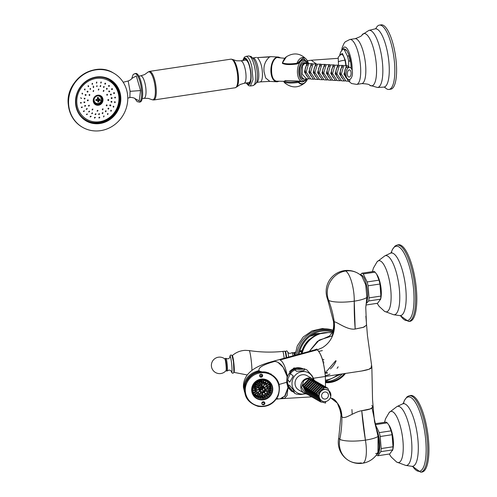 <?xml version="1.0" encoding="UTF-8"?>
<svg xmlns="http://www.w3.org/2000/svg" width="497" height="497" viewBox="0 0 497 497"><rect width="100%" height="100%" fill="white"/><g stroke="black" fill="none" stroke-linecap="round" stroke-linejoin="round"><path stroke-width="0.75" d="M361.94 276.289L365.749 284.905L366.885 297.473L365.755 307.481M244.487 389.275C244.617 380.075 249.606 374.055 259.465 371.216L259.105 370.513C258.098 367.991 262.192 365.276 271.399 362.375L274.766 361.406L271.399 362.375L269.442 362.344L271.399 362.375C262.18 365.27 258.08 367.985 259.105 370.513L259.465 371.216L271.169 374.036L259.465 371.216L260.105 372.154L259.465 371.216C249.606 374.055 244.617 380.075 244.487 389.275L243.853 388.406L244.543 391.798L243.853 388.406C243.99 379.174 249.078 373.21 259.105 370.513C249.078 373.21 243.99 379.174 243.853 388.406L244.487 389.275M268.865 372.936L264.05 371.831L268.865 372.936M279.134 384.448L286.576 382.305L288.012 387.474L286.576 382.305L279.134 384.448M276.27 399.141L280.146 398.787L285.266 395.742L288.012 387.474L284.545 396.618M375.657 453.5C379.049 453.873 379.851 448.182 378.062 436.428L374.521 421.531L373.073 406.881L370.333 408.888L361.76 410.702L365.425 440.125A21.166 6.244 81.5 0 1 362.593 463.229A21.166 6.244 81.5 0 1 361.108 462.893A21.166 19.694 -60.2 0 1 348.913 460.657A21.166 19.694 -60.2 0 1 339.805 439.305A21.166 19.694 119.8 0 0 348.913 460.657A21.166 21.166 0 0 0 377.937 452.605L378.062 436.428A20.29 4.411 175.4 0 1 365.425 440.125A20.29 4.411 175.4 0 1 339.805 439.305A20.29 4.411 -4.6 0 1 338.774 437.758A20.29 4.411 -4.6 0 0 339.805 439.305A20.29 4.411 175.4 0 0 365.425 440.125A21.166 6.244 81.5 0 1 362.593 463.229M310.569 351.659L314.62 349.938L273.294 361.251L274.766 361.406C280.233 362.108 284.352 367.14 287.129 376.496L286.576 382.305L287.129 376.496L283.135 367.264L278.171 362.518M345.67 271.002A21.166 19.694 -60.2 0 1 357.859 273.238A21.166 19.694 119.8 0 0 345.67 271.002A21.166 6.244 81.5 0 1 354.249 301.17A20.29 4.411 175.4 0 1 328.623 300.35A21.166 19.694 -60.2 0 1 345.67 271.002A21.166 19.694 119.8 0 0 328.623 300.35A20.29 4.411 -4.6 0 1 327.641 299.387A20.29 4.411 -4.6 0 0 328.623 300.35A103.258 96.076 119.8 0 1 334.239 321.839C336.612 321.571 347.31 330.343 355.187 329.033L354.249 301.17A20.29 4.411 175.4 0 1 328.623 300.35A103.258 96.076 119.8 0 1 334.239 321.839C336.637 321.578 347.316 330.343 355.187 329.033A103.258 30.46 81.5 0 1 354.249 301.17A20.29 4.411 175.4 0 0 366.885 297.473C364.593 298.983 360.375 300.219 354.249 301.17A21.166 6.244 81.5 0 0 345.67 271.002A21.166 6.244 81.5 0 0 344.179 270.666A21.166 6.244 81.5 0 1 345.67 271.002M361.362 275.847A21.166 19.694 119.8 0 0 357.859 273.238A21.166 21.166 0 0 1 361.965 276.313L365.724 284.781L366.885 297.473L365.761 307.438L366.5 325.206L363.761 327.212L355.187 329.033L363.133 327.411L366.5 325.2M277.121 398.619L277.761 398.575M311.793 396.867L284.346 398.507L287.073 395.575L288.012 387.474L287.073 395.575L284.346 398.507L283.172 398.252M281.103 398.65L282.998 397.886M314.62 349.938L317.272 349.838L280.091 359.958C283.153 361.704 285.545 367.059 287.272 376.018L287.129 376.496L287.272 376.018C285.545 367.059 283.153 361.704 280.091 359.958L317.272 349.838C321.342 353.777 324.032 362.655 325.336 376.465L325.516 386.89L325.336 376.465L313.508 378.242L361.686 371.004L369.066 369.24L371.849 367.059L372.533 399.395L373.881 415.852M288.223 387.846L293.062 391.903L291.577 391.22L288.223 387.846M372.054 408.149L378.062 436.428C375.769 437.938 371.557 439.174 365.425 440.125A103.258 30.46 -98.5 0 1 361.76 410.702C353.87 411.858 344.551 420.189 341.868 416.66A103.258 96.076 -60.2 0 1 339.805 439.305A103.258 96.076 -60.2 0 0 341.868 416.66C344.57 420.182 353.876 411.851 361.76 410.702C371.017 409.54 374.359 407.813 371.793 405.515M274.903 361.425L276.295 361.723M287.272 376.018L294.007 367.954L304.934 369.134L293.783 368.053L287.272 376.018M330.381 397.643L337.301 403.067C340.141 406.558 341.663 411.094 341.868 416.66L341.47 416.07M351.926 409.54A103.258 30.46 81.5 0 1 352.199 414.281L351.926 409.54M341.24 415.654L341.041 415.125M341.83 415.56L341.868 416.66L341.01 414.877L341.569 413.939M244.599 392.22L243.431 387.337C243.195 381.174 245.561 375.912 250.531 371.557C254.793 367.823 261.093 364.755 269.442 362.344L273.288 361.251L274.766 361.406M317.235 349.826L317.272 349.838C321.385 353.634 324.075 362.506 325.336 376.465L361.686 371.004C369.911 369.582 373.042 367.96 371.073 366.146M317.322 349.869L322.41 347.664C326.697 345.036 329.89 341.495 331.99 337.028C334.183 332.468 334.928 327.405 334.239 321.839L333.506 321.59L327.641 299.387A21.166 21.166 0 0 1 357.859 273.238M341.01 414.877C339.358 404.999 336.196 399.439 331.524 398.209L337.301 403.067L341.694 413.982M332.524 335.829L319.229 340.078L309.283 351.398L317.465 341.327L329.225 336.165M334.375 322.932L334.239 321.839L333.624 321.808M333.524 321.677L333.506 321.59C334.785 334.313 328.312 336.276 327.492 337.562M317.272 349.838L322.41 347.664C326.765 344.961 329.958 341.42 331.99 337.028L334.493 324.535M313.8 350.199L316.987 349.018M315.346 349.776L316.632 349.702M331.797 332.884A26.329 24.502 119.8 0 0 302.101 353.367A26.329 24.502 119.8 0 1 331.797 332.884M325.603 381.628A23.365 21.738 119.8 0 0 342.228 373.924M345.465 373.44A23.365 21.738 -60.2 0 1 325.622 382.665M344.446 373.589A22.613 21.042 -60.2 0 1 325.61 381.92M291.317 391.064A12.91 12.009 119.8 0 0 292.938 391.773A12.91 12.009 119.8 0 1 291.317 391.064M304.748 369.078A12.91 12.009 119.8 0 0 304.158 368.687A12.91 12.009 119.8 0 1 304.748 369.078M259.981 376.515A12.549 12.139 -36.1 0 1 261.708 376.353A12.549 12.139 -36.1 0 0 259.981 376.515M264.479 402.408A14.096 13.636 -36.1 0 1 261.919 402.738A14.096 13.636 -36.1 0 0 264.479 402.408M259.602 375.409A14.096 13.636 -36.1 0 1 262.298 375.154A14.096 13.636 -36.1 0 0 259.602 375.409M289.447 371.644A12.239 11.388 -60.2 0 1 302.984 368.805A12.239 11.388 -60.2 0 0 289.447 371.644M287.732 376.036L287.334 375.813L287.732 376.036A12.239 11.388 -60.2 0 1 302.623 368.786A12.239 11.388 -60.2 0 0 287.732 376.036A12.239 11.388 -60.2 0 0 291.913 390.63A12.239 11.388 -60.2 0 1 287.732 376.036M291.925 390.648L291.428 390.362A12.239 11.388 -60.2 0 1 287.608 386.629A12.239 11.388 -60.2 0 0 291.845 390.592M260.478 377.055A1.547 1.497 -36.1 0 1 259.925 374.726A1.547 1.497 -36.1 0 1 262.36 374.738A1.547 1.497 -36.1 0 1 260.478 377.055M262.167 374.527A1.547 1.497 -36.1 0 1 261.801 376.272L259.925 376.484A1.547 1.497 -36.1 0 1 259.707 376.316M264.385 402.154A1.547 1.497 -36.1 0 1 261.931 403.943M246.754 383.1A17.134 16.575 -36.1 0 1 269.138 373.949A17.134 16.575 -36.1 0 1 277.68 395.836A17.134 16.575 -36.1 0 1 255.296 404.987A17.134 16.575 -36.1 0 1 246.754 383.1M271.536 393.257A10.375 10.039 143.9 0 0 270.554 383.286A10.375 10.039 143.9 0 0 261.18 379.329A10.375 10.039 143.9 0 0 252.805 385.548A10.375 10.039 143.9 0 0 253.787 395.519A10.375 10.039 143.9 0 0 263.161 399.476A10.375 10.039 143.9 0 0 271.536 393.257M271.865 393.438A10.685 10.338 143.9 0 0 266.535 379.789A10.685 10.338 143.9 0 0 252.569 385.498A10.685 10.338 143.9 0 0 257.9 399.147A10.685 10.338 143.9 0 0 271.865 393.438M269.672 382.236A10.375 10.039 -36.1 0 1 270.424 384.088M254.588 395.637A10.375 10.039 -36.1 0 1 253.06 394.351M263.957 401.88A1.547 1.497 -36.1 0 1 264.51 404.204A1.547 1.497 -36.1 0 1 262.074 404.191A1.547 1.497 -36.1 0 1 263.957 401.88M262.292 389.921L263.28 391.269L262.31 389.915A0.621 0.596 -36.1 0 1 261.552 389.58L259.956 389.754M260.608 387.971L261.528 389.226A0.621 0.596 -36.1 0 1 262.217 388.741L261.292 387.474M262.627 388.977L262.546 388.865A0.621 0.596 -36.1 0 1 262.602 389.704L263.572 391.064A2.323 2.249 143.9 0 1 263.28 391.269M259.123 381.597L259.769 383.38A6.61 6.393 143.9 0 1 260.111 383.255L259.459 381.466M259.769 383.38L258.633 381.814M270.374 387.157L269.927 386.548M270.449 389.698L269.237 388.735M268.753 390.915L268.92 390.549M261.633 380.963L261.789 382.895A6.61 6.393 143.9 0 0 261.428 382.932L260.322 381.416A6.61 6.393 143.9 0 0 259.502 381.578M258.664 381.864A6.61 6.393 143.9 0 0 257.477 382.497M257.471 382.485L258.57 384.026A6.61 6.393 143.9 0 0 258.272 384.237L257.166 382.715A6.61 6.393 143.9 0 0 256.16 383.647L257.272 385.163A6.61 6.393 143.9 0 0 257.036 385.436L255.564 384.237M255.644 384.305A6.61 6.393 143.9 0 0 255.197 385.063L256.303 386.585A6.61 6.393 143.9 0 0 256.222 386.747A6.61 6.393 -36.1 0 0 256.148 386.908L254.377 386.126M261.733 383.081A6.61 6.393 143.9 0 0 256.862 393.344A6.61 6.393 -36.1 0 0 268.15 392.102A6.61 6.393 -36.1 0 0 261.733 383.081M270.511 388.598A8.778 8.492 -36.1 0 1 270.399 390.058L270.691 390.456A8.778 8.492 -36.1 0 1 270.623 390.81L268.672 390.512M270.213 386.436A8.778 8.492 -36.1 0 1 270.467 387.815L270.759 388.213A8.778 8.492 -36.1 0 1 270.79 388.567L268.765 388.791M269.349 384.411A8.778 8.492 -36.1 0 1 269.952 385.647L270.244 386.051A8.778 8.492 -36.1 0 1 270.362 386.38L268.399 387.132M269.281 384.256A8.778 8.492 -36.1 0 1 269.374 384.392L267.61 385.647M254.327 386.25L261.41 380.988L269.343 384.336L270.169 392.773L263.087 398.029L255.154 394.68L254.327 386.25M270.256 390.754A8.778 8.492 -36.1 0 1 269.753 392.201A8.778 8.492 -36.1 0 1 269.741 392.22L270.039 392.624A8.778 8.492 -36.1 0 1 269.883 392.947L268.119 392.17M257.272 385.163L255.8 383.964M259.279 385.691L260.391 387.213L259.279 385.691A2.839 2.746 143.9 0 0 258.564 386.548L257.893 386.138M257.179 382.696L258.272 384.237M260.391 387.213A2.839 2.746 -36.1 0 1 260.683 387.001L259.21 384.933M260.447 384.305L260.614 385.082A2.839 2.746 143.9 0 0 259.596 385.473M261.515 384.019L261.726 386.604L260.614 385.082M261.273 381.006L261.428 382.932M261.726 386.604A2.839 2.746 143.9 0 1 261.9 386.579A2.839 2.746 -36.1 0 1 262.081 386.567L261.876 383.976M261.962 380.932L262.025 381.404A6.61 6.393 143.9 0 0 261.664 381.367M263.497 380.969L263.137 382.92L262.025 381.404M263.137 382.92A6.61 6.393 143.9 0 1 263.485 382.976L263.851 381.019M262.453 383.951L261.956 385.001M262.894 387.306L262.217 388.741M261.969 385.175A2.839 2.746 143.9 0 1 262.062 385.212L263.168 386.728L264.329 384.28M263.69 381.864L264.771 383.349L265.647 381.503M262.54 388.878L263.23 387.424M264.771 383.349A6.61 6.393 143.9 0 1 265.094 383.485L265.97 381.634M263.168 386.728A2.839 2.746 143.9 0 1 263.491 386.871L264.652 384.411M267.579 382.566L266.23 384.181L265.342 382.963M266.23 384.181A6.61 6.393 143.9 0 1 266.498 384.398L267.858 382.783M264.944 384.554L264.41 384.933M266.64 385.908L264.329 387.554L263.627 386.585M266.609 384.274L267.405 385.368L269.169 384.113M257.409 392.481L259.714 390.841A2.839 2.746 143.9 0 0 259.832 391.015L259.956 391.182A2.839 2.746 -36.1 0 0 264.783 390.623A2.839 2.746 143.9 0 0 264.541 387.834L266.852 386.188A5.678 5.492 -36.1 0 0 266.777 386.082M270.244 386.051L268.268 386.803M266.578 386.852L265.802 386.939M266.498 386.442A5.678 5.492 143.9 0 1 266.597 387.033L267.709 388.548L264.994 388.847M270.759 388.213L268.722 388.437M265.044 389.194L267.734 388.902A5.678 5.492 143.9 0 0 267.709 388.548M270.691 390.456L268.728 390.164M268.61 394.096L267.678 392.934M266.1 394.612L267.193 396.152A8.778 8.492 -36.1 0 1 266.895 396.364L265.783 394.835M264.472 397.035L263.652 395.78M262.124 397.513L261.385 395.947M259.707 397.333L259.167 395.991M257.316 396.413L256.899 395.842M261.037 396.19L261.397 396.159M269.828 392.034L268.597 390.847M257.148 387.343L259.521 388.387A2.839 2.746 -36.1 0 1 259.589 388.225A2.839 2.746 143.9 0 1 259.67 388.064L257.303 387.026M259.67 388.064L258.564 386.548M256.303 386.585L254.539 385.809M254.725 386.281A6.61 6.393 143.9 0 0 254.626 386.672L255.731 388.194A6.61 6.393 143.9 0 0 255.669 388.542L253.781 388.256M254.495 388.362L255.601 389.878A6.61 6.393 143.9 0 0 255.626 390.232L253.594 390.456M255.011 390.3L255.912 391.53A6.61 6.393 143.9 0 0 256.03 391.86L254.06 392.611M255.843 391.928L256.645 393.028A6.61 6.393 143.9 0 0 256.744 393.177A6.61 6.393 -36.1 0 0 256.787 393.233L256.906 393.4M262.696 395.034A5.678 5.492 -36.1 0 1 257.179 387.281A5.678 5.492 -36.1 0 1 266.877 386.212A5.678 5.492 -36.1 0 1 262.696 395.034M257.986 394.543L256.632 396.159A8.778 8.492 -36.1 0 1 256.359 395.935L256.067 395.537A8.778 8.492 -36.1 0 1 255.098 394.562M259.434 395.432L258.558 397.277A8.778 8.492 -36.1 0 1 258.235 397.14L257.943 396.736A8.778 8.492 -36.1 0 1 256.725 396.041M261.087 395.91L260.726 397.861A8.778 8.492 -36.1 0 1 260.372 397.805L260.08 397.401A8.778 8.492 -36.1 0 1 258.67 397.035M262.832 395.929L262.988 397.861A8.778 8.492 -36.1 0 1 262.633 397.898L262.341 397.494A8.778 8.492 -36.1 0 1 260.795 397.494M264.547 395.488L265.193 397.277A8.778 8.492 -36.1 0 1 264.858 397.407L264.566 397.004A8.778 8.492 -36.1 0 1 262.956 397.42M266.603 395.96A8.778 8.492 -36.1 0 1 265.031 396.823M268.231 394.537A8.778 8.492 -36.1 0 1 266.901 395.749M269.473 392.767A8.778 8.492 -36.1 0 1 268.548 394.164L268.846 394.568A8.778 8.492 -36.1 0 1 268.61 394.842L267.137 393.649M270.635 392.959A9.294 8.989 -36.1 0 1 254.737 394.985A9.294 8.989 -36.1 0 1 261.36 380.485A9.294 8.989 -36.1 0 1 270.635 392.959M264.435 387.691A2.839 2.746 143.9 0 0 264.416 387.666L264.541 387.834A2.839 2.746 143.9 0 0 259.714 388.393A2.839 2.746 143.9 0 0 259.937 391.158A2.839 2.746 -36.1 0 0 259.956 391.182M258.21 387.815A2.839 2.746 143.9 0 0 258.21 387.952L259.316 389.468L256.632 389.766M264.143 388.163A2.323 2.249 143.9 0 0 262.068 387.25A2.323 2.249 -36.1 0 0 260.353 390.859A2.323 2.249 -36.1 0 0 260.372 390.878A2.323 2.249 -36.1 0 0 264.323 390.425A2.323 2.249 -36.1 0 0 264.143 388.163M262.739 389.275A2.323 2.249 143.9 0 0 263.298 387.455M264.752 390.685L267.119 391.729A5.678 5.492 143.9 0 0 267.268 391.406L266.162 389.89A5.678 5.492 143.9 0 0 266.454 389.045M268.846 394.568L267.367 393.369M263.665 391.866L265.162 393.922A5.678 5.492 143.9 0 0 265.454 393.711L263.982 391.642M265.802 394.823L266.895 396.364M263.69 391.847L265.162 393.922M264.211 395.618L264.858 397.407M262.18 392.288L262.391 394.885A5.678 5.492 143.9 0 0 262.745 394.842L262.54 392.263M261.068 392.065L261.173 393.369M262.478 395.966L262.633 397.898M260.409 393.363A5.678 5.492 143.9 0 0 261.285 393.363L262.391 394.885M260.739 395.848L260.372 397.805M260.72 391.891L259.552 394.357A5.678 5.492 143.9 0 0 259.875 394.5L261.037 392.052M258.614 392.058L258.278 392.76M259.111 395.283L258.235 397.14M257.918 392.549A5.678 5.492 143.9 0 0 258.446 392.841L259.552 394.357M257.719 394.314L256.359 395.935M257.601 392.773L259.912 391.127M255.079 394.575L256.843 393.313M257.216 390.058L256.682 390.437M259.714 390.841L258.999 389.859M256.645 393.028L254.886 394.283M255.912 391.53L253.948 392.276M256.651 390.12L259.347 389.822A2.839 2.746 143.9 0 1 259.316 389.468M261.528 389.226L259.956 389.399M258.129 387.778L256.924 387.908M255.601 389.878L253.576 390.102M254.626 386.672L254.234 386.461M255.731 388.194L253.781 387.896M266.206 389.791L265.05 389.281M267.268 391.406L264.895 390.356M270.039 392.624L268.268 391.847M262.609 393.102A5.678 5.492 143.9 0 0 264.05 392.4M264.367 392.176A5.678 5.492 143.9 0 0 265.504 391.021M254.396 394.512A9.294 8.989 -36.1 0 1 253.476 385.529A9.294 8.989 -36.1 0 1 253.489 385.492A9.294 8.989 -36.1 0 1 269.374 383.504L269.759 384.032M259.968 389.878A2.323 2.249 143.9 0 0 261.876 389.903M257.813 397.612A9.654 9.344 -36.1 0 1 254.01 394.599A9.654 9.344 -36.1 0 1 253.097 385.318A9.654 9.344 -36.1 0 1 260.888 379.534A9.654 9.344 -36.1 0 1 269.61 383.218A9.654 9.344 -36.1 0 1 271.319 387.766M267.548 380.584A9.654 9.344 -36.1 0 1 268.498 381.69L269.61 383.218M254.01 394.599L252.892 393.065A9.654 9.344 -36.1 0 1 252.134 391.829M255.557 396.239A10.3 9.965 -36.1 0 1 252.973 394.189M269.542 382.106A10.3 9.965 -36.1 0 1 270.703 385.194M266.404 389.045A6.635 6.418 -36.1 0 1 266.081 389.735M265.28 390.922A6.635 6.418 -36.1 0 1 264.199 391.947M263.888 392.17A6.635 6.418 -36.1 0 1 262.59 392.86M261.167 393.251A6.635 6.418 -36.1 0 1 260.428 393.332M366.059 304.99L377.602 303.257L380.528 299.188A16.109 4.753 -98.5 0 0 380.907 296.075L379.938 284.023A16.109 4.753 -98.5 0 0 379.584 282.402A16.109 4.753 -98.5 0 0 379 280.159L376.683 274.251L375.105 272.17A16.109 4.753 -98.5 0 0 373.787 271.418L361.928 273.201L360.213 274.804M380.416 299.778L380.665 298.945A14.456 4.262 -98.5 0 0 380.087 282.774A14.456 4.262 -98.5 0 0 377.037 274.785L376.726 274.319M380.528 299.188L368.675 300.971A16.109 4.753 -98.5 0 0 369.047 297.858L380.907 296.075M366.239 303.555L368.675 300.971M379.938 284.023L368.078 285.806L369.047 297.858M366.364 302.524A14.456 4.262 -98.5 0 0 366.426 284.824A14.456 4.262 -98.5 0 0 360.505 275.034M368.078 285.806A16.109 4.753 -98.5 0 0 367.724 284.185A16.109 4.753 -98.5 0 0 367.14 281.942L363.245 273.953A16.109 4.753 -98.5 0 0 361.928 273.201M379 280.159L367.14 281.942M375.105 272.17L363.245 273.953M376.471 454.879L376.552 454.979A16.109 4.753 -98.5 0 0 377.869 455.737L389.729 453.954L392.655 449.884A16.109 4.753 -98.5 0 0 393.034 446.772L392.058 434.72A16.109 4.753 -98.5 0 0 391.711 433.098A16.109 4.753 -98.5 0 0 391.12 430.856L388.809 424.947L387.225 422.866A16.109 4.753 -98.5 0 0 385.908 422.115L375.049 423.742M392.543 450.475L392.792 449.642A14.456 4.262 -98.5 0 0 392.208 433.471A14.456 4.262 -98.5 0 0 389.163 425.482L388.853 425.01M392.655 449.884L380.795 451.667A16.109 4.753 -98.5 0 0 381.174 448.555L393.034 446.772M377.869 455.737L380.795 451.667M392.058 434.72L380.205 436.503L381.174 448.555M376.912 454.258A14.456 4.262 -98.5 0 0 378.552 435.521A14.456 4.262 -98.5 0 0 376.335 429.004M380.205 436.503A16.109 4.753 -98.5 0 0 379.851 434.881A16.109 4.753 -98.5 0 0 379.267 432.632L375.372 424.649A16.109 4.753 -98.5 0 0 375.241 424.537M391.12 430.856L379.267 432.632M387.225 422.866L375.372 424.649M425.631 421.891A38.723 11.425 81.5 0 1 421.729 472.082L420.549 472.15A38.617 11.394 -98.5 0 0 424.438 422.102A38.617 11.394 -98.5 0 0 409.074 395.805L410.23 395.525A38.723 11.425 81.5 0 1 425.631 421.891M393.419 445.355A14.127 4.169 -98.5 0 0 392.245 433.552A14.127 4.169 -98.5 0 0 391.021 429.389M413.51 271.2A38.723 11.425 81.5 0 1 409.603 321.385L408.422 321.453A38.617 11.394 -98.5 0 0 412.317 271.405A38.617 11.394 -98.5 0 0 396.954 245.108L398.103 244.828A38.723 11.425 81.5 0 1 413.51 271.2M381.292 294.659A14.127 4.169 -98.5 0 0 380.124 282.855A14.127 4.169 -98.5 0 0 378.894 278.693M327.163 372.334A13.68 12.729 -60.2 0 1 324.914 372.29M327.448 373.166A14.407 13.4 -60.2 0 1 325.007 373.129M322.708 360.685L323.118 360.797L322.758 360.878M332.897 330.449A28.397 26.422 119.8 0 0 299.977 347.782A28.397 26.422 119.8 0 0 298.057 354.473M299.088 354.187A27.366 25.459 -60.2 0 1 300.871 348.136A27.366 25.459 -60.2 0 1 318.086 331.915A27.366 25.459 -60.2 0 1 332.53 331.412M332.276 331.971A26.484 24.639 119.8 0 0 317.701 332.046M295.038 355.299L297.281 345.924L303.189 337.003L311.986 330.909L322.416 328.511L332.99 330.157M295.348 353.715L295.168 355.262M294.522 355.442L294.367 353.553L295.317 354.156M294.367 353.553L294.168 353.193L295.485 352.162L294.255 352.665L295.572 352.081M294.168 353.193L293.758 352.621L293.609 353.063M293.019 355.852A5.368 0.509 -95.8 0 0 292.236 352.578A5.368 0.509 -95.8 0 0 292.174 352.597C290.08 353.758 288.602 353.56 287.732 351.994L287.763 352.087A6.946 0.659 -95.8 0 0 287.744 352.031M294.441 355.461A4.647 0.441 -95.8 0 0 293.839 353.143L292.236 352.578M384.746 87.217A32.529 9.598 -98.5 0 0 389.045 89.448A32.529 9.598 -98.5 0 0 392.065 47.314A32.529 9.598 -98.5 0 0 379.379 25.117A32.529 9.598 -98.5 0 0 375.925 28.509M389.045 89.448L390.804 89.18A32.529 9.598 -98.5 0 0 393.823 47.053A32.529 9.598 -98.5 0 0 381.137 24.85L379.379 25.117M347.092 51.123L345.98 49.924A14.196 4.187 -98.5 0 0 345.483 49.445L345.999 49.862A13.68 4.038 -98.5 0 1 347.092 51.123L348.757 54.533A13.68 4.038 -98.5 0 1 350.006 58.727A13.68 4.038 -98.5 0 1 350.248 59.833A13.68 4.038 -98.5 0 1 350.758 62.79L351.174 67.94A13.68 4.038 -98.5 0 1 351.18 68.3A12.984 3.833 -98.5 0 0 350.081 58.901A12.984 3.833 -98.5 0 0 348.969 55.13M348.701 54.415A12.984 3.833 -98.5 0 0 347.533 52.03M338.146 58.323L311.29 60.236L316.185 63.864M308.761 63.616L308.413 63.206M283.949 81.62L284.011 81.993C286.645 83.229 291.466 83.378 298.473 82.44A13.326 6.97 93.3 0 0 305.32 82.415A13.326 6.97 93.3 0 0 307.587 78.886M303.661 81.551L302.014 81.968L299.722 81.16M304.872 60.33A11.145 5.827 93.3 0 0 303.282 59.727A11.145 5.827 93.3 0 0 298.79 62.846L298.293 63.399M282.414 62.97L282.408 62.889A0.516 0.516 0 0 0 282.613 63.498L287.372 64.529L296.889 64.001A0.516 0.422 -113.5 0 0 297.249 63.517L303.077 57.925L308.426 63.597M296.889 64.001L296.889 64.001A0.516 0.516 0 0 0 297.013 63.964L298.157 63.467M286.446 56.726A14.357 7.511 93.3 0 0 282.47 62.827L282.936 63.566C285.551 64.734 290.186 64.877 296.846 63.995L296.933 63.287A13.326 6.97 93.3 0 1 306.618 59.659L308.556 63.678A13.326 6.97 93.3 0 0 306.618 59.659C300.691 53.198 293.969 52.216 286.446 56.726L282.47 62.827C285.098 64.032 289.919 64.188 296.933 63.287L298.79 62.846M296.846 63.995L296.982 63.554M285.353 80.707A0.516 0.422 66.5 0 1 285.651 80.576L284.346 81.141A0.516 0.422 -113.5 0 0 284.185 81.173A0.516 0.516 0 0 0 283.973 81.955L284.011 81.993A14.357 7.511 93.3 0 0 284.943 83.042C291.907 88.373 298.697 88.162 305.32 82.415L307.6 78.886M284.011 81.993L284.346 81.141C286.962 82.316 291.602 82.459 298.262 81.576A0.516 0.422 66.5 0 1 298.74 82.104A12.928 6.765 93.3 0 0 307.488 78.88M285.651 80.576L299.3 81.123L298.262 81.576L298.473 82.44A0.516 0.391 -41.8 0 0 298.74 82.104L300.287 81.433M350.758 62.79L350.118 60.938L348.652 61.156L348.664 66.48M351.174 67.94L351.137 68.251M350.118 60.938A14.196 4.187 -98.5 0 0 349.894 59.789A14.196 4.187 -98.5 0 0 349.639 58.64A14.196 4.187 -98.5 0 0 348.888 55.881L347.428 56.105L344.52 50.141A14.196 4.187 -98.5 0 0 342.8 49.153L344.259 48.936A14.196 4.187 -98.5 0 1 345.483 49.445M348.757 54.533L348.888 55.881M345.98 49.924L344.52 50.141M348.652 61.156A14.196 4.187 -98.5 0 0 348.18 58.857A14.196 4.187 -98.5 0 0 347.428 56.105M339.613 55.676L339.805 54.875L342.439 53.533L345.359 60.249L346.185 65.573M345.775 65.548A9.294 2.74 -98.5 0 0 345.042 60.659A9.294 2.74 -98.5 0 0 341.414 54.31A9.294 2.74 -98.5 0 0 340.911 54.571M340.613 52.191L342.8 49.153M338.519 65.138L338.196 57.466A10.226 10.226 0 0 1 341.172 54.39M87.832 120.988A23.39 21.762 -60.2 0 1 85.633 120.013M118.28 108.16A23.39 21.762 -60.2 0 1 86.366 120.448A23.39 21.762 -60.2 0 1 77.737 92.169A23.39 21.762 -60.2 0 1 109.644 79.88A23.39 21.762 -60.2 0 1 118.28 108.16M118.889 108.427A23.906 22.241 -60.2 0 1 88.982 122.293A23.906 22.241 -60.2 0 1 77.451 92.088A23.906 22.241 -60.2 0 1 107.358 78.222A23.906 22.241 -60.2 0 1 118.889 108.427M127.686 95.822A31.236 29.062 -60.2 0 1 113.658 125.387A31.236 29.062 -60.2 0 1 82.626 127.35A31.236 29.062 -60.2 0 1 68.654 104.693A31.236 29.062 -60.2 0 1 82.682 75.134A31.236 29.062 -60.2 0 1 113.72 73.165A31.236 29.062 -60.2 0 1 127.686 95.822M127.785 98.126L129.829 97.611L130.09 91.336L128.176 80.992C130.537 79.961 131.792 79.023 131.941 78.178L131.941 78.178M131.798 78.451L132.972 74.898L133.531 74.233L135.78 73.45A14.456 4.262 -98.5 0 1 142.527 90.386A14.456 4.262 -98.5 0 1 140.079 102.047L137.259 101.705L134.861 98.549L139.228 100.91L140.552 90.566L130.09 91.336M104.743 83.757L105.147 83.602M131.804 78.445L136.308 75.942L140.552 90.566M108.899 79.47A23.39 21.762 -60.2 0 1 110.856 80.874M93.349 87.621L93.293 86.006M86.298 109.265L87.112 108.452M98.76 95.859A4.268 3.976 -60.2 0 1 101.345 101.419A4.268 3.976 -60.2 0 1 94.666 102.991M85.583 95.412L86.056 94.678M93.119 91.498L93.548 90.553M89.168 95.449L89.677 94.548M90.218 89.516L90.535 88.628M88.578 86.497L88.665 86.018M87.578 92.169L87.963 91.38M92.38 84.273L92.442 83.372M93.79 86.826L93.417 86.584L93.274 87.621L93.598 87.54M93.604 86.64A1.218 1.168 -75.6 0 1 93.579 87.155M89.162 105.19L88.522 105.998M87.478 100.754L88.068 99.909M84.291 110.8L83.39 111.365M84.08 102.662L84.782 101.941M82.309 106.967L81.433 107.514M84.378 98.996L84.968 98.276M81.384 102.68L80.676 103.177M85.496 105.445L84.732 106.159M86.596 109.458L86.217 109.042L87.224 108.893M87.068 108.557A1.218 1.149 -40.8 0 1 86.285 109.247M96.766 86.608L96.99 85.583M111.191 101.388L110.968 101.873M103.27 91.274L103.612 90.361M107.855 100.276L108.216 99.53M106.774 95.045L107.122 94.213M98.276 89.976L98.642 89.013M111.148 98.251L111.378 97.667M100.251 86.54L100.462 85.515M103.569 87.41L103.78 86.435M106.495 89.162L106.712 88.261M108.831 91.672L109.06 90.87M110.421 94.772L110.651 94.082M96.592 83.074L96.623 82.03M100.897 83.018L100.934 81.962M105.01 84.111L105.078 83.129M108.644 86.292L108.75 85.441M111.552 89.398L111.682 88.727M113.546 93.219L113.664 92.784M111.844 102.096L111.837 101.45L111.079 101.506L111.844 102.096L111.434 102.32M96.648 86.577L97.039 85.602L96.648 86.577L97.07 86.546M109.707 105.581L110.154 104.768M89.404 111.092L88.659 111.769L89.622 111.44M106.606 104.879L106.209 105.569M92.659 108.998L92.038 109.762M102.73 108.824L102.264 109.514M97.623 110.328L97.077 111.055M99.102 113.689L98.611 114.248M105.606 110.831L105.289 111.278M108.197 108.203L107.942 108.619M102.506 112.701L102.109 113.198M95.635 113.745L95.039 114.353M92.324 112.856L91.647 113.502M99.22 117.186L98.872 117.528M94.921 117.224L94.38 117.69M90.814 116.118L90.112 116.646M87.192 113.925L86.36 114.484M99.978 96.238A4.386 4.082 -60.2 0 1 95.61 103.842M86.093 94.859L85.764 95.374M85.813 95.349L85.105 95.07L85.285 94.498L85.888 95.3M93.274 87.621L93.417 86.584M93.771 90.777L93.33 90.51L93.436 91.51M93.318 91.535L93.33 90.51M89.622 95.412L89.858 94.79L89.143 94.542L89.466 95.474M90.23 89.516L90.647 88.808L90.106 88.485L90.23 89.516M87.708 92.131L88.025 91.554L87.335 91.187L87.708 92.131M81.999 93.834L82.135 93.15L82.75 93.97L81.999 93.834M93.629 98.456A5.163 4.802 -60.2 0 1 100.09 95.461A5.163 4.802 -60.2 0 1 102.581 101.984A5.163 4.802 -60.2 0 1 96.12 104.979A5.163 4.802 -60.2 0 1 93.629 98.456M110.154 104.948L110.837 105.221L110.657 105.793L110.154 104.948M113.297 106.184L113.844 106.395L113.707 107.079L113.117 106.277L113.844 106.395M103.165 91.144L104.016 90.597L103.165 91.144L103.674 91.373M106.681 94.741L107.209 95.225L107.65 94.691L106.681 94.741M98.94 89.224L98.269 89.969L98.636 90.013M98.269 89.969L98.773 89.062M100.785 85.67L100.108 86.459L100.618 86.503M100.108 86.459L100.723 85.608M103.426 87.279L104.221 86.608L103.426 87.279L103.991 87.429M106.37 88.975L106.961 89.249L107.29 88.534L106.37 88.975M108.744 91.429L109.328 91.846L109.725 91.249L108.744 91.429M110.384 94.48L110.924 95.039L111.359 94.567L110.384 94.48M111.222 94.144L111.359 94.567M85.049 89.994L84.67 89.031L85.049 89.994M115.49 97.474L114.534 97.369L115.447 97.729L115.316 97.139M115.006 98.077L115.447 97.729M88.23 86.714L88.683 86.105L88.106 85.664L88.23 86.714M112.117 98.015L111.179 97.915L112.08 98.269L111.987 97.71M111.645 98.611L112.08 98.269M92.579 83.515L92.212 83.285L92.069 84.341L92.529 84.148M92.069 84.341L92.212 83.285M115.167 102.481L115.136 101.804L114.385 101.885L115.167 102.481L114.745 102.711M96.872 82.154L96.312 83.049L96.847 82.937M96.312 83.049L96.704 82.055M108.775 100.015L107.88 99.791L108.706 100.257L108.681 99.698M108.29 100.537L108.706 100.257M101.289 82.055L100.661 82.918L101.258 82.918M100.661 82.918L101.282 82.048M104.824 83.962L105.457 84.086L105.631 83.279L104.824 83.962M108.52 86.105L109.166 86.372L109.458 85.652L108.52 86.105M111.496 89.205L112.117 89.615L112.496 89.013L111.496 89.205M112.297 88.671L112.496 89.013M113.546 93.045L114.111 93.61L114.54 93.132L113.546 93.045M114.36 92.666L114.54 93.132M87.224 108.874L86.217 109.042M89.385 105.619L88.851 106.141L88.391 105.65L89.373 105.482M87.783 100.829L88.186 100.568L87.335 100.083L88.186 100.568L88.242 100.177M84.322 102.711L84.788 102.382L83.863 102.022L84.832 102.189M84.583 98.996L84.888 98.797L84.099 98.189L84.888 98.797L85.006 98.481M85.583 105.824L85.006 106.277L84.583 105.718L85.59 105.737M113.335 107.203L113.707 107.079M110.309 105.911L110.657 105.793M92.902 109.216L92.026 109.75L92.939 109.303M92.386 109.986L92.026 109.75M106.898 105.805L107.091 105.084L106.445 104.948L106.625 105.88M97.797 110.384L97.269 111.278L97.99 110.62M106.221 111.017L105.737 110.788L105.668 111.8M105.737 110.788L105.836 111.8M99.319 113.726L98.903 114.689L99.319 113.726L99.58 113.999M103.171 109.073L102.749 108.824L102.655 109.837M102.749 108.824L102.711 109.837M108.849 108.334L108.259 108.166L108.346 109.147M108.259 108.166L108.607 109.098M95.859 113.838L95.219 114.677L96.02 114.086M103.059 112.949L102.693 112.682L102.463 113.695M102.693 112.682L102.525 113.707M92.541 113.024L91.721 113.676L92.622 113.21M89.597 111.328L88.652 111.75L88.969 112.036M95.207 117.323L94.56 118.18L95.207 117.323L95.374 117.609M104.171 116.18L103.798 115.9L103.525 116.919M103.798 115.9L103.631 116.944M91.044 116.286L90.212 116.95L91.131 116.528M108.122 113.77L107.638 113.533L107.532 114.558M107.638 113.533L107.737 114.565M87.348 114.142L86.385 114.577L87.373 114.322M99.822 117.491L99.562 117.199L99.127 118.174M99.562 117.199L99.139 118.18M84.372 111.042L83.347 111.216L84.372 111.154M83.645 111.608L83.347 111.216M111.409 110.409L110.819 110.247L110.874 111.241M110.819 110.247L111.173 111.198M82.322 107.197L81.303 107.097L81.663 107.65L82.322 107.197M80.849 103.202L81.334 102.873L80.396 102.506L81.346 102.86M81.315 98.505L80.676 97.747L81.496 98.338M106.631 78.464A23.235 21.619 -60.2 0 1 108.588 79.445L109.104 79.744A23.235 21.619 119.8 0 0 103.873 77.65M117.683 107.843A23.235 21.619 119.8 0 0 109.104 79.744C118.889 86.503 121.765 95.884 117.739 107.886C112.9 120.522 96.797 126.735 85.981 120.05L85.459 119.752A23.235 21.619 -60.2 0 1 83.62 118.559M98.201 95.822A3.87 3.659 -71.3 0 1 98.971 95.996M98.052 95.822A3.87 3.659 -71.3 0 1 101.158 101.015A3.87 3.659 -71.3 0 1 96.511 103.339A3.87 3.659 -71.3 0 1 94.505 97.984M96.486 103.326A3.87 3.659 -71.3 0 1 96.455 103.32A3.87 3.659 -71.3 0 1 94.213 98.536M97.766 100.891L97.226 100.456L97.766 100.891L97.785 102.071L98.76 101.922L99.108 100.183L100.232 99.953L100.127 98.934L99.071 99.145L98.53 98.71L98.294 97.462L97.319 97.611L97.549 98.86L97.195 99.425L95.846 99.58L95.952 100.593L97.226 100.456L95.952 100.593M100.232 99.953L98.17 100.009L98.046 98.853A0.516 0.491 108.7 0 1 97.853 98.698L98.294 97.462M98.76 101.922L98.008 100.22A0.516 0.491 -71.3 0 1 98.17 100.009M98.008 100.22L97.095 100.357M96.629 99.499L96.704 100.226M97.536 98.741L97.853 98.698M98.412 98.928L98.046 98.853M99.071 99.145L97.872 98.493M248.537 63.43A11.356 3.349 -98.5 0 0 245.518 60.094L240.641 60.827L236.516 60.789L232.758 59.51A14.177 4.181 -98.5 0 1 237.336 68.984A14.177 4.181 -98.5 0 1 236.87 86.876L240.082 84.546L244.015 83.297A11.356 3.349 -98.5 0 0 245.071 68.58A11.356 3.349 -98.5 0 0 240.641 60.827M244.015 83.297L248.898 82.564A11.356 3.349 -98.5 0 0 250.799 78.489M277.693 81.688A12.394 6.48 -86.7 0 1 276.674 81.781A12.394 6.48 -86.7 0 1 271.263 66.089A12.394 6.48 -86.7 0 1 276.407 57.354A12.394 6.48 -86.7 0 1 278.084 57.037L280.134 57.664L276.854 57.478C274.394 58.714 272.698 61.603 271.753 66.138C270.877 76.693 273.213 81.775 278.78 81.39L279.128 81.222M280.134 57.664L280.457 57.876M245.885 59.193A12.649 3.734 -98.5 0 0 245.356 60.118M248.736 82.583A12.649 3.734 -98.5 0 0 249.506 83.322M246.785 82.881A12.649 3.734 -98.5 0 0 248.599 83.912A12.649 3.734 -98.5 0 0 249.774 67.53A12.649 3.734 -98.5 0 0 244.841 58.894A12.649 3.734 -98.5 0 0 243.406 60.417M312.986 63.951L311.259 63.84L308.805 72.195L313.439 79.222L314.328 79.135M312.122 63.628L308.625 63.691L306.171 72.046L310.805 79.073L313.439 79.222M308.594 63.703L304.667 63.461L302.418 65.933L302.219 74.152L306.413 78.818L309.935 78.886M307.73 63.38L306.866 63.591L304.412 71.947L309.047 78.967M311.799 65.194L311.377 65.343L311.259 63.84M307.699 76.905L306.326 75.327C304.605 70.723 304.823 67.312 306.984 65.095L306.866 63.591M312.091 77.153L310.718 75.575C308.997 70.972 309.215 67.561 311.377 65.343M317.378 64.206L315.651 64.088L313.197 72.45L317.832 79.47L318.72 79.39M316.514 63.883L313.017 63.939L310.563 72.295L315.197 79.321L317.832 79.47M307.407 64.939L306.984 65.095M316.191 65.442L315.775 65.598L315.651 64.088M316.483 77.402L315.11 75.824C313.39 71.22 313.607 67.809 315.775 65.598M321.776 64.455L320.043 64.337L317.589 72.699L322.224 79.719L323.112 79.638M320.913 64.132L317.409 64.188L314.955 72.55L319.59 79.57L322.224 79.719M320.59 65.691L320.167 65.846L320.043 64.337M320.876 77.656L319.509 76.078C317.782 71.475 318.005 68.064 320.167 65.846M326.169 64.703L324.435 64.591L321.981 72.947L326.616 79.974L327.504 79.887M325.305 64.38L321.801 64.442L319.347 72.798L323.982 79.818L326.616 79.974M324.982 65.939L324.56 66.095L324.435 64.591M325.274 77.905L323.901 76.327C322.174 71.723 322.398 68.313 324.56 66.095M330.561 64.958L328.828 64.84L326.38 73.196L331.014 80.222L331.897 80.135M329.697 64.635L326.194 64.691L323.74 73.047L328.374 80.073L331.014 80.222M329.374 66.194L328.952 66.349L328.828 64.84M329.666 78.153L328.293 76.575C326.572 71.972 326.79 68.561 328.952 66.349M334.953 65.206L333.226 65.088L330.772 73.45L335.407 80.471L336.289 80.39M334.09 64.883L330.586 64.939L328.132 73.301L332.766 80.321L335.407 80.471M333.767 66.443L333.344 66.598L333.226 65.088M334.059 78.402L332.686 76.824C330.965 72.22 331.182 68.816 333.344 66.598M339.345 65.455L337.618 65.343L335.164 73.699L339.799 80.725L340.687 80.638M338.482 65.132L334.978 65.188L332.53 73.55L337.165 80.57L339.799 80.725M338.159 66.691L337.736 66.846L337.618 65.343M338.451 78.656L337.078 77.078C335.357 72.475 335.574 69.064 337.736 66.846M343.738 65.703L342.011 65.592L339.557 73.947L344.191 80.974L345.08 80.887M342.874 65.38L339.376 65.442L336.923 73.798L341.557 80.825L344.191 80.974M342.551 66.946L342.129 67.095L342.011 65.592M342.843 78.905L341.47 77.327C339.749 72.724 339.967 69.313 342.129 67.095M349.161 67.294L347.266 65.635L346.403 65.84L343.949 74.202L348.583 81.222L349.813 81.036L349.689 79.526A6.194 3.243 93.3 0 0 351.795 69.381A6.194 3.243 93.3 0 0 349.559 67.312A6.194 3.243 93.3 0 0 346.372 70.885A6.194 3.243 93.3 0 0 346.614 77.619A6.194 3.243 93.3 0 0 348.851 79.688A6.194 3.243 93.3 0 0 349.689 79.526M347.266 65.635L343.769 65.691L341.315 74.047L345.949 81.073L348.583 81.222M349.559 67.312L346.527 67.35L346.403 65.84M348.77 79.682L345.862 77.575C344.141 72.972 344.359 69.561 346.527 67.35M350.72 71.096A3.616 1.889 93.3 0 0 349.41 69.891A3.616 1.889 93.3 0 0 347.552 71.978A3.616 1.889 93.3 0 0 347.695 75.904A3.616 1.889 93.3 0 0 349 77.11A3.616 1.889 93.3 0 0 350.857 75.028A3.616 1.889 93.3 0 0 350.72 71.096M307.214 63.349A8.263 4.324 93.3 0 0 305.742 62.752L304.425 62.678A8.263 4.324 93.3 0 0 300.182 67.437A8.263 4.324 93.3 0 0 300.499 76.414A8.263 4.324 93.3 0 0 303.487 79.172L304.804 79.247A8.263 4.324 93.3 0 0 306.338 78.812M305.742 62.752A8.263 4.324 93.3 0 0 301.499 67.511A8.263 4.324 93.3 0 0 301.816 76.488A8.263 4.324 93.3 0 0 304.804 79.247M313.408 379.404A11.474 10.679 119.8 0 0 311.936 376.03A11.474 10.679 119.8 0 0 296.864 373.794A11.474 10.679 119.8 0 0 293.77 389.592A11.474 10.679 119.8 0 0 305.233 393.649M304.841 369.103L303.878 370.65L296.666 371.352L294.808 369.911L295.864 369.513L304.841 369.103A13.164 13.164 0 0 1 306.929 369.979L312.01 375.651A13.164 4.374 146.4 0 1 311.936 376.03M294.678 393.289L289.589 387.617L288.018 384.771L289.552 385.355L293.205 389.691L294.678 393.289A13.164 13.164 0 0 0 296.759 394.164L300.965 394.475L305.612 393.792M287.98 378.695L290.341 373.638L293.261 375.943L289.695 382.224L287.782 379.677L287.98 378.695M313.831 379.739A13.164 13.164 0 0 0 313.588 378.497L312.01 375.651M327.871 393.388A3.616 3.361 119.8 0 0 322.553 393.214A3.616 3.361 119.8 0 0 323.212 398.662A3.616 3.361 119.8 0 0 327.871 393.388M325.492 401.551A6.194 5.765 119.8 0 0 329.915 391.866A6.194 5.765 119.8 0 0 328.095 390.151A6.194 5.765 119.8 0 0 320.795 391.561A6.194 5.765 119.8 0 0 320.105 399.19A6.194 5.765 119.8 0 0 321.926 400.899A6.194 5.765 119.8 0 0 325.492 401.551L325.616 403.061L320.006 401.582L316.39 393.369L322.596 386.958L326.896 387.679L327.877 388.244L323.584 387.523L317.378 393.935L320.987 402.148M328.095 390.151L323.702 389.027L323.584 387.523M321.845 400.855L319.826 399.029C317.713 394.214 319.006 390.878 323.702 389.027M326.56 387.498L321.944 386.579L315.732 392.99L319.683 401.383M326.237 387.3L325.249 386.734L320.956 386.014L314.75 392.425L318.366 400.644L319.347 401.203M325.51 401.769L326.796 401.203M330.785 396.264L327.877 388.244M324.92 386.56L320.298 385.635L314.092 392.046L318.043 400.445M324.597 386.362L323.609 385.796L319.316 385.069L313.11 391.487L316.719 399.7L317.707 400.265M323.274 385.616L318.658 384.697L312.451 391.108L316.396 399.501M322.951 385.417L321.969 384.852L317.676 384.131L311.47 390.543L315.079 398.756L316.067 399.321M321.634 384.672L317.018 383.752L310.811 390.164L314.756 398.563M321.31 384.473L320.329 383.908L316.03 383.187L309.824 389.598L313.439 397.817L314.427 398.383M319.993 383.734L315.378 382.814L309.171 389.226L313.116 397.619M319.67 383.535L318.689 382.97L314.39 382.249L308.183 388.66L311.799 396.873L312.781 397.438M318.353 382.789L313.737 381.87L307.525 388.281L311.476 396.674M318.03 382.591L317.043 382.025L312.75 381.305L306.543 387.716L310.159 395.935L311.141 396.494M316.713 381.851L312.091 380.926L305.885 387.337L309.836 395.736M316.39 381.653L315.402 381.087L311.11 380.36L304.903 386.778L308.513 394.991L309.501 395.556M315.067 380.907L310.451 379.988L304.245 386.399L308.19 394.792M314.75 380.708L313.762 380.143L309.469 379.422L303.263 385.834L306.873 394.046L307.86 394.612M313.427 379.963L308.811 379.043L302.605 385.455L306.55 393.854M313.104 379.764L307.991 378.571L303.804 380.659L301.524 387.325L305.233 393.108L306.22 393.674M314.769 380.721A8.263 7.685 119.8 0 0 312.706 378.944A8.263 7.685 119.8 0 0 302.977 380.826A8.263 7.685 119.8 0 0 302.058 390.99A8.263 7.685 119.8 0 0 304.487 393.276A8.263 7.685 119.8 0 0 307.065 394.158M312.706 378.944L306.966 375.645A8.263 7.685 119.8 0 0 297.231 377.527A8.263 7.685 119.8 0 0 296.311 387.697A8.263 7.685 119.8 0 0 298.74 389.977L304.487 393.276M389.269 454.022L391.263 457.054L396.662 462.048A25.863 7.629 -98.5 0 0 401.048 429.06A25.863 7.629 -98.5 0 0 389.213 412.485L396.941 406.571L402.471 403.955A31.646 9.337 81.5 0 1 415.61 425.308A31.646 9.337 81.5 0 1 411.839 466.304L405.788 465.428A29.876 8.816 -98.5 0 0 409.348 426.73A29.876 8.816 -98.5 0 0 396.941 406.571M412.814 466.546A37.573 11.083 -98.5 0 0 424.898 462.881A37.573 11.083 -98.5 0 0 422.928 422.612A37.573 11.083 -98.5 0 0 403.334 403.44M377.142 303.325L379.136 306.357L384.535 311.352A25.863 7.629 -98.5 0 0 388.921 278.363A25.863 7.629 -98.5 0 0 377.086 261.789L384.821 255.874L390.344 253.259A31.646 9.337 81.5 0 1 403.489 274.611A31.646 9.337 81.5 0 1 399.712 315.607L393.661 314.731A29.876 8.816 -98.5 0 0 397.227 276.034A29.876 8.816 -98.5 0 0 384.821 255.874M400.688 315.85A37.573 11.083 -98.5 0 0 412.771 312.184A37.573 11.083 -98.5 0 0 410.808 271.915A37.573 11.083 -98.5 0 0 391.207 252.743M325.268 375.676A19.917 18.532 119.8 0 0 329.958 374.079M337.084 368.314A19.917 18.532 119.8 0 0 338.171 366.811M325.336 376.509A20.781 19.333 119.8 0 0 326.013 376.359M302.692 348.882A25.465 23.694 -60.2 0 1 309.128 339.557L302.698 348.863L301.306 353.187A25.465 23.694 -60.2 0 1 302.692 348.882M337.817 374.589A23.421 21.787 -60.2 0 1 325.56 380.137M325.125 371.166A13.68 12.729 -60.2 0 1 324.771 371.184M301.555 353.516A25.794 23.999 -60.2 0 1 302.971 349.093A25.794 23.999 -60.2 0 1 327.051 332.555M318.838 351.354L322.298 350.602M322.28 359.163L323.907 359.604M322.92 361.487L323.435 361.375M332.984 330.188A28.323 26.353 119.8 0 0 298.722 347.049A28.323 26.353 119.8 0 0 296.641 354.858M311.513 335.14A20.7 19.259 -60.2 0 1 319.695 333.462M336.127 360.89A20.7 19.259 -60.2 0 1 330.43 368.904M335.717 360.716L327.063 370.843M326.914 370.93L326.225 371.321M309.911 336.295L318.515 333.841M302.052 350.578L299.877 350.907M301.841 351.236L299.691 351.559M301.735 351.584L299.598 351.901M323.982 362.723L323.261 362.878M294.013 352.951L294.255 352.665L293.876 352.721M288.645 357.051A6.946 0.659 -95.8 0 0 288.564 356.417A6.946 0.659 -95.8 0 0 287.763 352.087L286.819 350.845L285.421 351.485M284.154 358.275A7.486 0.714 -95.8 0 0 283.973 356.74A7.486 0.714 -95.8 0 0 282.743 351.416C271.505 352.553 260.304 352.274 249.146 350.571A11.735 1.118 -95.8 0 1 251.047 358.915A11.735 1.118 -95.8 0 1 251.936 370.395M286.216 357.716A7.486 0.714 -95.8 0 0 286.067 356.523A7.486 0.714 -95.8 0 0 284.837 351.199L282.743 351.416M285.241 351.975A6.97 0.665 -95.8 0 1 286.545 356.591L286.67 357.591A6.97 0.665 -95.8 0 0 286.545 356.616M233.876 372.315L233.938 372.359A8.418 0.801 -95.8 0 0 233.671 361.605A8.418 0.801 -95.8 0 0 232.236 355.647C235.945 352.361 240.281 350.59 245.232 350.348L249.146 350.571M225.011 359.188A5.97 0.565 84.2 0 1 226.154 363.052A5.97 0.565 -95.8 0 1 226.601 369.054A5.97 0.565 -95.8 0 1 226.147 370.346M225.017 359.201L224.892 358.996A5.84 0.553 84.2 0 1 225.793 363.127A5.84 0.553 -95.8 0 1 226.067 370.557A8.263 8.263 0 0 1 211.449 366.432A8.263 2.268 -7.4 0 1 211.455 366.208M226.203 370.52L226.638 371.066L227.315 370.924A6.324 0.603 -95.8 0 0 227.023 362.866A6.324 0.603 -95.8 0 0 226.042 358.387L225.346 358.387L225.029 359.008M231.18 371.166A8.182 0.777 -95.8 0 0 232.018 370.681A8.182 0.777 -95.8 0 0 231.403 361.903A8.182 0.777 -95.8 0 0 229.776 357.374M352.168 70.506A16.003 4.721 -98.5 0 0 350.807 57.975A16.003 4.721 -98.5 0 0 342.626 49.302M348.627 81.222L351.596 83.533L356.66 84.391A22.719 6.703 -98.5 0 0 358.772 54.968A22.719 6.703 -98.5 0 0 349.913 39.462L345.328 41.76L344.154 43.133L342.228 47.439L341.663 50.265M355.032 38.691C359.884 36.989 362.238 35.697 362.096 34.821A26.434 7.797 -98.5 0 1 374.303 51.632A26.434 7.797 -98.5 0 1 376.154 77.364A26.434 7.797 -98.5 0 1 369.675 85.248C369.551 84.372 366.923 83.825 361.785 83.62A22.719 6.703 -98.5 0 0 363.897 54.198A22.719 6.703 -98.5 0 0 355.032 38.691L349.913 39.462M377.471 87.478A28.876 8.517 -98.5 0 0 380.385 50.06A28.876 8.517 -98.5 0 0 368.898 30.392L375.049 28.888A29.453 8.685 81.5 0 1 386.765 48.942A29.453 8.685 81.5 0 1 383.796 87.112L377.471 87.478L369.675 85.248M308.407 63.194L308.923 63.56M299.48 81.117L285.713 80.564A0.516 0.516 0 0 0 285.483 80.607L284.185 81.173A0.516 0.422 -113.5 0 0 283.986 81.378M344.93 60.199A10.226 2.827 176.6 0 0 338.283 61.814M113.391 72.978C94.045 60.491 65.194 80.688 68.275 104.438C69.325 114.534 73.997 122.107 82.297 127.164A31.236 29.062 119.8 0 1 68.325 104.507A31.236 29.062 -60.2 0 1 82.353 74.941A31.236 29.062 -60.2 0 1 113.391 72.978L113.72 73.165M139.104 102.189A14.456 4.262 -98.5 0 0 141.546 90.529A14.456 4.262 81.5 0 0 134.805 73.599M87.826 91.231A4.647 4.324 119.8 0 0 87.025 91.746M85.273 94.505A4.647 4.324 119.8 0 0 85.167 95.2M82.017 93.858A7.48 6.958 -60.2 0 1 82.21 93.101M84.366 89.653A7.48 6.958 -60.2 0 1 85.111 89.038M78.588 92.479A22.247 20.7 -60.2 0 1 106.42 79.576A22.247 20.7 -60.2 0 1 117.149 107.687A22.247 20.7 -60.2 0 1 89.323 120.591A22.247 20.7 -60.2 0 1 78.588 92.479M94.138 98.623A4.386 4.082 -60.2 0 1 100.127 96.319A4.386 4.082 -60.2 0 1 101.742 101.624A4.386 4.082 -60.2 0 1 95.759 103.935A4.386 4.082 -60.2 0 1 94.138 98.623M93.852 98.543A4.908 4.566 -60.2 0 1 99.99 95.697A4.908 4.566 -60.2 0 1 102.357 101.897A4.908 4.566 -60.2 0 1 96.219 104.743A4.908 4.566 -60.2 0 1 93.852 98.543M85.981 120.05A23.235 21.619 -60.2 0 1 81.533 116.59M99.176 100.164L98.518 99.94M98.741 100.742L98.089 100.524M99.108 100.183L101.158 101.015M140.632 75.855L144.639 74.569L147.783 72.276A14.177 4.181 -98.5 0 1 154.157 81.483A14.177 4.181 -98.5 0 1 151.896 99.642L148.212 98.375L144.006 98.319A11.356 3.349 -98.5 0 0 145.062 83.608A11.356 3.349 -98.5 0 0 140.632 75.855L138.849 76.122M230.925 59.155A14.456 4.262 -98.5 0 1 236.566 69.021A14.456 4.262 -98.5 0 1 235.218 87.752L153.722 99.996A14.456 4.262 -98.5 0 0 155.064 81.266A14.456 4.262 -98.5 0 0 149.429 71.4L230.925 59.155L232.758 59.51M279.084 57.248A12.394 6.48 -86.7 0 0 278.084 57.037L271.213 56.646L257.427 57.59L269.536 56.962C265.193 60.827 263.373 65.778 264.069 71.816L265.647 77.948L269.846 81.39M257.427 57.59C260.335 61.075 261.969 65.846 262.341 71.91A12.394 3.653 -98.5 0 1 260.242 81.899L256.595 82.452A12.394 3.653 -98.5 0 0 258.552 71.059A12.394 3.653 -98.5 0 0 253.781 58.143A12.394 3.653 -98.5 0 0 252.911 57.944L252.582 57.913M271.213 56.646L269.536 56.962M249.643 56.217A14.972 4.417 -98.5 0 0 248.593 55.981L251.134 56.49L253.886 59.609A13.537 3.995 -98.5 0 1 257.036 80.57C257.135 82.427 255.806 84.105 253.041 85.596A14.972 4.417 -98.5 0 0 255.415 71.829A14.972 4.417 -98.5 0 0 249.643 56.217M253.041 85.596L250.407 85.987L253.004 79.626L251.799 66.598C250.469 61.199 248.873 57.869 247.009 56.615A14.972 4.417 -98.5 0 0 245.959 56.378L244.369 57.18L242.741 60.516M246.319 82.949A13.425 3.957 -98.5 0 0 250.656 81.701A13.425 3.957 -98.5 0 0 249.96 67.288A13.425 3.957 -98.5 0 0 242.946 60.485M300.673 81.645L302.598 81.682A10.822 5.66 -86.7 0 1 298.579 78.066A10.822 5.66 -86.7 0 1 298.188 66.213A10.822 5.66 -86.7 0 1 303.829 60.075L301.909 59.895M307.525 63.367A9.791 5.119 93.3 0 0 300.536 64.15A9.791 5.119 93.3 0 0 299.859 77.433A9.791 5.119 93.3 0 0 306.643 78.83M321.981 387.095L321.944 386.579M320.341 386.15L320.298 385.635M317.061 384.268L317.018 383.752M315.415 383.324L315.378 382.814M313.775 382.386L313.737 381.87M312.135 381.441L312.091 380.926M310.495 380.503L310.451 379.988M308.854 379.559L308.811 379.043M284.346 398.507L280.153 398.787M341.01 414.896L338.774 437.758A21.166 21.166 0 0 0 348.913 460.657M371.843 367.022L367.457 335.624L365.86 316.185M245.959 382.572C250.239 374.471 256.893 370.979 265.914 372.091C277.624 376.024 281.7 383.957 278.14 395.898C273.853 403.999 267.2 407.49 258.179 406.378C246.469 402.446 242.399 394.512 245.959 382.572M254.737 394.985L254.352 394.456M396.662 462.048L405.788 465.428M413.51 466.894L411.839 466.304M403.893 402.899L402.471 403.955M412.765 466.528L420.549 472.15M403.291 403.465L404.477 400.284L407.13 396.755L409.074 395.805M389.213 412.485L385.548 418.778L384.51 422.326M384.535 311.352L393.661 314.731M401.383 316.198L399.712 315.607M391.773 252.203L390.344 253.259M400.644 315.831L408.422 321.453M391.17 252.768L392.357 249.587L395.009 246.065L396.954 245.108M377.086 261.789L373.421 268.082L372.383 271.629M309.128 339.557L318.161 333.965L328.498 332.549M301.306 353.187L301.213 353.609M340.917 374.123L325.597 381.323M318.85 351.367L322.367 350.609M294.783 352.466L293.758 352.621M286.552 356.604C285.334 349.149 285.458 352.031 284.837 351.199M233.938 372.359L247.313 374.986M224.892 358.996A8.263 8.263 0 0 0 211.449 366.432M231.279 371.34C230.415 369.905 229.092 369.762 227.315 370.924M229.831 357.175C229.272 358.759 228.005 359.163 226.042 358.387M231.161 371.135L232.298 373.185L233.242 373.141L233.888 372.265L233.447 361.673L231.944 355.355L230.975 354.976L230.235 355.367L229.763 357.405M361.785 83.62L356.66 84.391M362.096 34.821L368.898 30.392M385.013 87.329L383.796 87.112M376.148 28.323L375.049 28.888M311.29 60.236L307.326 60.727M284.943 83.042L283.973 81.955M339.805 54.875L340.681 51.918M129.829 97.611C129.475 96.996 134.967 97.772 135.147 98.816L135.147 98.816M128.176 80.992L123.194 82.241M82.297 127.164L82.626 127.35M95.759 103.935C93.939 102.693 93.411 100.928 94.163 98.648C95.623 96.045 97.611 95.269 100.127 96.319M97.449 100.481L96.691 100.22M98.86 99.133L98.095 98.872M144.006 98.319L142.223 98.586M147.783 72.276L149.429 71.4M151.896 99.642L153.722 99.996M235.218 87.752L236.87 86.876M256.558 57.391L252.911 57.944M248.593 55.981L245.959 56.378M256.284 82.57L256.595 82.452M260.242 81.899L269.803 81.39L276.674 81.781L278.78 81.39M246.114 82.98L248.649 85.683L250.407 85.987M283.992 81.315L277.046 81.179M284.843 58.286L278.388 57.677M302.598 81.682L305.183 80.812L306.978 78.855M308.121 63.958C306.45 61.088 305.021 59.795 303.829 60.075M287.782 379.677A13.164 13.164 0 0 0 288.018 384.771M294.808 369.911A13.164 13.164 0 0 0 290.341 373.638"/></g></svg>
